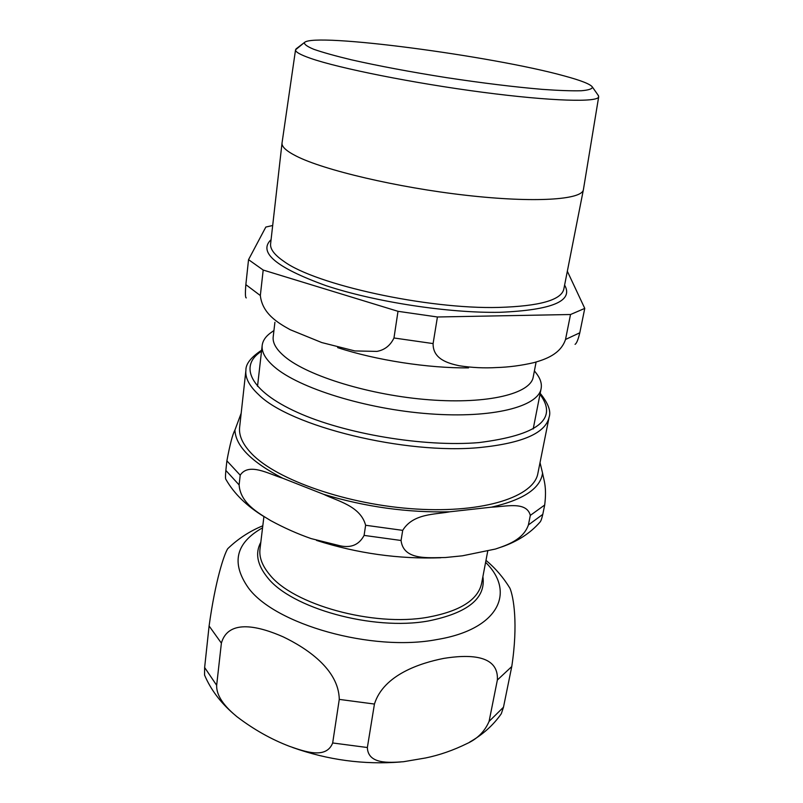 <?xml version="1.0" encoding="UTF-8"?>
<svg xmlns="http://www.w3.org/2000/svg" width="803" height="803" viewBox="0 0 803 803"><rect width="100%" height="100%" fill="white"/><g stroke="black" fill="none" stroke-linecap="round" stroke-linejoin="round"><path stroke-width="1.2" d="M564.107 75.883C581.011 80.441 590.436 84.154 592.383 87.025C592.433 88.862 588.77 90.097 581.382 90.749C571.816 91 558.778 90.538 542.276 89.364C514.522 86.995 482.583 83.09 446.448 77.63C410.353 71.909 378.715 65.976 351.553 59.844C335.463 55.969 322.896 52.466 313.853 49.324C307.017 46.484 303.895 44.195 304.498 42.459C314.535 32.331 492.63 56.039 564.107 75.883C581.011 80.441 590.436 84.154 592.383 87.025C592.433 88.862 588.77 90.097 581.382 90.749C571.816 91 558.778 90.538 542.276 89.364C514.522 86.995 482.583 83.09 446.448 77.63C410.353 71.909 378.715 65.976 351.553 59.844C335.463 55.969 322.896 52.466 313.853 49.324C307.017 46.484 303.895 44.195 304.498 42.459C314.535 32.331 492.63 56.039 564.107 75.883M296.036 48.913L304.498 42.459L295.544 49.806C295.223 51.884 300.212 54.724 310.5 58.318C338.595 68.205 413.555 83.231 482.573 92.265C551.701 101.339 598.536 102.513 598.697 96.731L598.094 95.166L598.697 96.731L583.4 189.669C582.215 199.746 534.778 203.099 466.011 195.28C397.334 187.541 323.489 170.055 296.227 156.073C286.32 151.034 281.582 146.678 282.034 143.014L270.611 243.781C269.989 249.02 274.405 254.882 283.861 261.356C274.405 254.882 269.989 249.02 270.611 243.781L282.034 143.014C281.582 146.678 286.32 151.034 296.227 156.073C323.489 170.055 397.334 187.541 466.011 195.28C534.778 203.099 582.215 199.746 583.4 189.669L563.806 289.16C561.237 300.121 539.506 306.204 498.613 307.429C427.236 309.356 315.278 284.674 283.861 261.356C315.278 284.674 427.236 309.356 498.613 307.429C539.506 306.204 561.237 300.121 563.806 289.16L583.42 189.568L598.697 96.731C598.536 102.513 551.701 101.339 482.573 92.265C413.555 83.231 338.595 68.205 310.5 58.318C300.212 54.724 295.223 51.884 295.544 49.806L282.044 142.904L295.544 49.806L296.598 48.491M533.202 377.089C530.632 393.58 488.344 404.31 429.434 399.814C370.615 395.417 308.081 376.195 284.945 356.783C276.383 349.636 272.468 342.991 273.201 336.838C272.468 342.991 276.383 349.636 284.945 356.783C308.081 376.195 370.615 395.417 429.434 399.814C488.344 404.31 530.632 393.58 533.202 377.089L535.972 362.735L533.202 377.089M393.972 337.983C390.368 345.511 384.687 349.978 376.938 351.403L354.906 350.941L321.802 342.57L290.214 329.712C277.467 322.716 262.34 313.441 260.333 295.544L263.193 270.049L398.007 311.313L393.972 337.983C390.368 345.511 384.687 349.978 376.938 351.403L354.906 350.941L321.802 342.57L290.214 329.712C277.467 322.716 262.34 313.441 260.333 295.544L263.193 270.049L248.539 259.66L245.848 284.643C245.146 293.406 245.296 297.833 246.28 297.913C245.296 297.833 245.146 293.406 245.848 284.643L248.539 259.66L265.823 227.058L272.689 225.502L265.823 227.058L248.539 259.66L263.193 270.049L398.007 311.313L393.972 337.983L433.098 343.584L437.424 316.984L570.521 314.515L565.523 339.468C560.574 354.294 545.247 359.363 534.115 362.585C521.368 365.536 508.891 367.192 496.696 367.543C484.42 368.286 471.913 367.684 459.155 365.736C448.315 363.347 432.837 359.272 433.098 343.584L437.424 316.984L398.007 311.313L437.424 316.984L570.521 314.515L565.523 339.468C560.574 354.294 545.247 359.363 534.115 362.585C521.368 365.536 508.891 367.192 496.696 367.543C484.42 368.286 471.913 367.684 459.155 365.736C448.315 363.347 432.837 359.272 433.098 343.584L393.972 337.983M575.058 344.336C576.574 343.523 578.15 339.679 579.796 332.793L584.765 308.392L567.34 271.253L584.765 308.392L570.521 314.515L584.765 308.392L579.796 332.793L565.523 339.468L579.796 332.793C578.15 339.679 576.574 343.523 575.058 344.336M270.189 333.185L273.943 330.525L270.189 333.185C265.432 336.758 262.772 340.823 262.19 345.38C261.417 352.005 265.472 359.172 274.355 366.861C298.716 388.09 365.837 409.149 429.274 413.816C492.801 418.614 538.271 406.609 541.122 388.552C541.945 384.035 540.63 379.357 537.187 374.509L534.407 370.845L537.187 374.509C540.63 379.357 541.945 384.035 541.122 388.552C538.271 406.609 492.801 418.614 429.274 413.816C365.837 409.149 298.716 388.09 274.355 366.861C265.472 359.172 261.417 352.005 262.19 345.38C262.772 340.823 265.432 336.758 270.189 333.185L271.926 331.95M469.655 742.092C482.794 734.625 493.353 725.159 501.313 713.706L503.481 707.212L511.762 666.56C518.266 623.79 513.569 596.83 509.935 588.228C503.431 577.558 495.441 568.263 485.986 560.343M374.439 704.05C383.603 674.62 420.722 662.947 443.748 658.4C466.985 654.656 498.924 653.772 497.358 680.021L489.087 721.385C484.741 731.483 477.363 738.89 466.955 743.598C453.223 750.343 439.442 755.131 425.62 757.962L403.507 761.716C388.752 762.8 367.975 764.315 367.362 747.523L374.439 704.05L339.267 699.393L332.673 742.966C326.299 759.427 304.789 751.648 289.451 746.308C271.173 739.332 253.628 729.435 236.835 716.617C228.022 709.33 216.228 697.827 216.659 685.31L221.387 643.133C228.574 617.949 260.503 626.852 283.238 636.879C305.602 647.63 338.786 668.919 339.267 699.393M227.801 548.64L227.691 548.76C224.077 554.441 215.355 580.509 209.101 625.979L204.635 667.504L204.544 675.032C210.677 689.456 220.353 702.394 233.583 713.857M501.564 546.984C517.473 541.493 530.251 533.242 539.907 522.211C540.841 521.358 541.794 518.748 542.778 514.382L544.695 505.017C546.953 486.538 543.792 480.335 542.567 473.097L540.028 462.628M449.79 511.792L491.516 507.155C505.258 506.763 526.557 500.851 530.321 515.385L528.404 524.941C523.305 539.666 507.074 545.127 495.431 549.041L462.418 555.806L445.454 557.513C428.531 557.583 403.528 560.735 401.058 540.479L402.704 530.361C413.154 513.237 435.196 514.643 449.79 511.792C407.573 512.776 365.556 506.954 323.709 494.347C337.672 501.162 360.467 505.96 365.626 525.262L364.09 535.4C359.212 544.625 351.333 548.118 340.452 545.879L311.152 538.602C297.572 533.875 284.061 527.862 270.611 520.555C257.853 512.756 240.428 503.019 239.113 484.932L240.207 475.175C248.729 462.227 268.694 473.951 282.616 478.176L323.709 494.347M241.171 413.254L234.928 430.057C232.559 434.423 229.879 444.691 226.888 460.842L225.854 470.428C225.342 476.109 225.372 479.11 225.944 479.441C234.135 493.775 246.872 506.191 264.147 516.71M549.091 417.259L537.88 473.379C534.045 496.435 484.661 513.237 416.295 509.042C348.01 504.987 276.654 479.993 251.65 453.675C242.697 444.34 238.692 435.517 239.635 427.206L245.909 370.324C245.056 377.801 249.231 385.841 258.446 394.444C289.481 426.182 405.405 454.95 480.204 447.502C522.582 443.146 545.548 433.058 549.091 417.259C551.219 411.287 548.248 403.297 540.188 393.309M337.641 347.619C375.904 360.196 428.24 368.296 468.53 367.874C428.24 368.296 375.904 360.196 337.641 347.619M260.333 295.544L245.848 284.643L260.333 295.544M564.609 285.095C573.774 300.995 552.263 310.068 500.068 312.297C448.716 313.28 374.84 301.958 325.717 285.547C276.041 267.519 257.823 252.222 271.083 239.655C257.823 252.222 276.041 267.519 325.717 285.547C374.84 301.958 448.716 313.28 500.068 312.297C552.263 310.068 573.774 300.995 564.609 285.095M367.362 747.523L332.673 742.966M216.659 685.31L204.635 667.504M503.481 707.212L489.087 721.385M221.387 643.133L209.101 625.979M511.762 666.56L497.358 680.021M485.604 562.351C515.717 591.801 499.305 629.261 437.113 639.519C372.02 652.116 274.606 624.332 248.257 587.716C230.953 562.873 235.711 542.908 262.561 527.822M487.722 551.149L481.629 583.329C477.976 599.961 460.029 611.264 427.788 617.246C373.254 627.083 292.563 604.508 269.396 574.336C262.159 565.603 259.028 557.162 260.001 549.021L263.916 516.57M482.894 576.644C486.066 598.215 467.868 612.99 428.32 620.98C372.863 631.088 290.736 608.042 267.289 577.257C257.171 564.66 255.013 552.996 260.814 542.266M539.977 394.343C558.426 419.066 538.04 435.146 478.829 442.604C423.994 447.191 344.808 433.921 297.271 412.33C249.432 390.75 238.722 365.656 261.527 351.242M401.058 540.479L364.09 535.4M239.113 484.932L225.854 470.428M542.778 514.382L528.404 524.941M240.207 475.175L226.888 460.842M402.704 530.361L365.626 525.262M544.695 505.017L530.321 515.385M282.616 478.176C251.459 461.996 235.56 445.956 234.928 430.057M542.567 473.097C540.429 488.455 523.415 499.807 491.516 507.155M592.383 87.025L598.496 95.738L592.383 87.025M274.907 322.314L273.201 336.838L274.907 322.314M262.19 345.38L257.522 386.303L262.19 345.38M541.122 388.552L533.192 428.983L541.122 388.552M400.376 762.007C363.759 764.847 327.865 760.019 292.693 747.513M227.681 548.75C238.039 538.763 249.743 531.114 262.802 525.794M440.857 557.754C398.92 559.249 357.465 553.468 316.512 540.409M261.648 350.188C250.907 357.315 245.668 364.03 245.909 370.324"/></g></svg>

